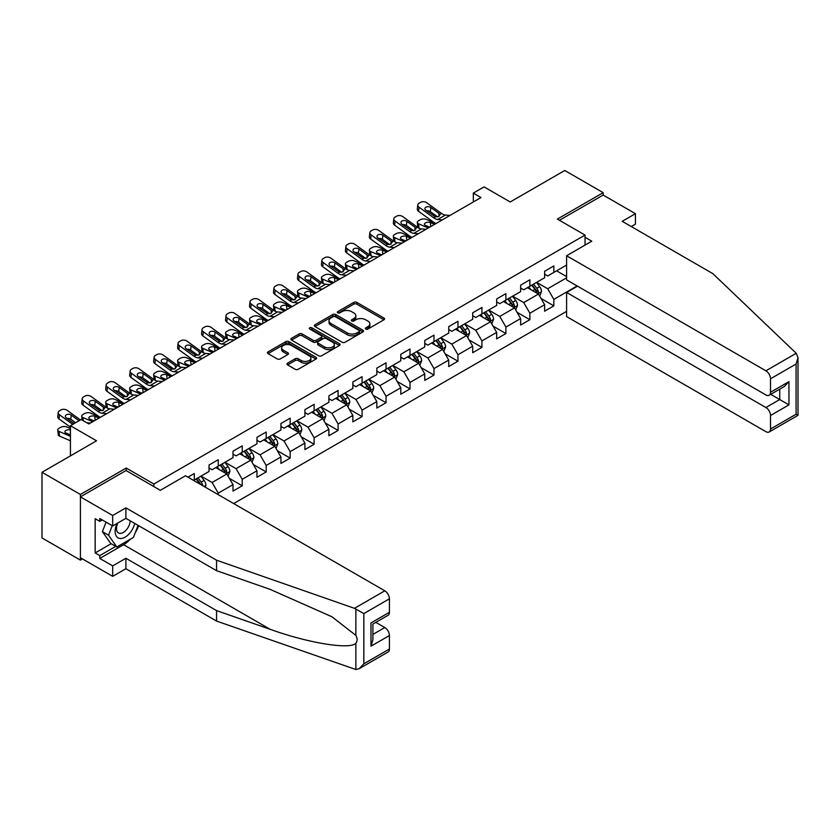 <?xml version="1.0" encoding="UTF-8"?>
<svg xmlns="http://www.w3.org/2000/svg" width="840" height="840" viewBox="0 0 840 840"><rect width="100%" height="100%" fill="white"/><g stroke="black" fill="none" stroke-linecap="round" stroke-linejoin="round"><path stroke-width="1.26" d="M365.81 329.049A1.491 0.861 0 0 0 367.92 329.049L383.943 319.788A2.131 1.228 0 0 0 384.573 318.927A2.131 1.228 0 0 0 383.943 318.056L356.79 302.379A2.131 1.228 0 0 0 353.776 302.379L337.754 311.63A1.491 0.861 0 0 0 337.312 312.239A1.491 0.861 0 0 0 337.754 312.848A1.491 0.861 0 0 0 339.864 312.848L341.943 311.651A6.825 3.938 0 0 1 351.593 311.651L353.85 312.953A6.825 3.938 0 0 1 355.856 315.745A6.825 3.938 0 0 1 353.85 318.528L351.781 319.725A1.491 0.861 0 0 0 351.341 320.334A1.491 0.861 0 0 0 351.781 320.943A1.491 0.861 0 0 0 353.892 320.943L355.961 319.746A6.825 3.938 0 0 1 365.62 319.746L367.878 321.058A6.825 3.938 0 0 1 369.883 323.841A6.825 3.938 0 0 1 367.878 326.623L365.81 327.82A1.491 0.861 0 0 0 365.369 328.44A1.491 0.861 0 0 0 365.81 329.049L365.81 327.82M287.564 363.163A2.131 1.228 0 0 0 286.944 364.024A2.131 1.228 0 0 0 287.564 364.896L295.176 369.296A2.131 1.228 0 0 0 298.2 369.296L315.998 359.026A2.131 1.228 0 0 0 316.617 358.155A2.131 1.228 0 0 0 315.998 357.284L288.844 341.607A2.131 1.228 0 0 0 285.831 341.607L268.034 351.887A2.131 1.228 0 0 0 267.404 352.748A2.131 1.228 0 0 0 268.034 353.619L277.231 358.932A2.131 1.228 0 0 0 280.245 358.932L287.868 354.532A2.131 1.228 0 0 0 288.488 353.671A2.131 1.228 0 0 0 287.868 352.8L283.3 350.165A5.702 3.297 0 0 1 281.631 347.834A5.702 3.297 0 0 1 285.159 344.788A5.702 3.297 0 0 1 291.375 345.503L309.246 355.824A5.702 3.297 0 0 1 310.916 358.155A5.702 3.297 0 0 1 307.398 361.2A5.702 3.297 0 0 1 301.171 360.476L298.2 358.764A2.131 1.228 0 0 0 295.176 358.764L287.564 363.163L287.564 364.896M631.292 226.548L635.439 224.154L635.439 213.685L603.173 195.059L603.173 192.665L564.753 170.489L510.206 201.978L484.082 186.9L473.33 193.106L481.005 197.547L88.861 423.948L81.186 419.507L70.423 425.723L70.423 455.879M126.21 470.61L126.21 468.038L80.42 494.477L42 472.29L96.548 440.8L70.423 425.723M126.21 468.038L153.867 484.008L585.039 235.074L585.039 245.091M603.173 192.665L557.382 219.103L585.039 235.074M342.09 342.216A2.131 1.228 0 0 0 345.104 342.216L362.901 331.937A2.131 1.228 0 0 0 363.531 331.065A2.131 1.228 0 0 0 362.901 330.194L335.758 314.528A2.131 1.228 0 0 0 332.735 314.528L314.937 324.796A2.131 1.228 0 0 0 314.318 325.668A2.131 1.228 0 0 0 314.937 326.54L342.09 342.216M310.338 329.364A1.491 0.861 0 0 1 311.85 329.574L311.85 327.8L339.455 343.739A2.131 1.228 0 0 1 340.074 344.61A2.131 1.228 0 0 1 339.455 345.481L321.647 355.761A2.131 1.228 0 0 1 318.633 355.761L291.491 340.084L291.491 338.342A2.131 1.228 0 0 0 290.861 339.213A2.131 1.228 0 0 0 291.491 340.084M291.491 338.342L299.103 333.942A2.131 1.228 0 0 1 302.117 333.942L313.131 340.305A2.131 1.228 0 0 0 316.144 340.305L321.195 337.386A2.131 1.228 0 0 0 321.825 336.514A2.131 1.228 0 0 0 321.195 335.643L309.74 329.028A1.491 0.861 0 0 1 309.298 328.409A1.491 0.861 0 0 1 310.223 327.621A1.491 0.861 0 0 1 311.85 327.8M80.42 494.477L80.42 560.123L42 537.947L42 472.29M153.867 486.581L153.867 484.008M233.688 503.57L566.601 311.367M566.601 265.052L553.844 272.423L553.844 265.944L544.625 271.268L544.625 277.746L529.872 286.262L529.872 279.783L520.653 285.106L520.653 291.585L505.901 300.101L505.901 293.622L496.681 298.945L496.681 305.424L481.929 313.94L481.929 307.461L472.71 312.784L472.71 319.263L457.957 327.779L457.957 321.3L448.739 326.623L448.739 333.102L433.986 341.618L433.986 335.139L424.767 340.463L424.767 346.941L410.015 355.457L410.015 348.978L400.796 354.302L400.796 360.78L386.043 369.296L386.043 362.817L376.824 368.141L376.824 374.619L362.072 383.135L362.072 376.656L352.853 381.98L352.853 388.458L338.1 396.974L338.1 390.495L328.881 395.819L328.881 402.297L314.129 410.812L314.129 404.334L304.909 409.657L304.909 416.136L290.157 424.651L290.157 418.173L280.938 423.497L280.938 429.975L266.196 438.491L266.196 432.022L256.966 437.336L256.966 443.814L242.225 452.33L242.225 445.862L233.006 451.185L233.006 457.653L218.253 466.169L218.253 459.701L209.034 465.024L209.034 471.492L194.282 480.007L194.282 473.54L187.982 477.173M577.122 285.947L553.844 299.387L553.844 305.865L544.625 311.189L544.625 304.71L529.872 313.226L529.872 319.704L520.653 325.028L520.653 318.549L505.901 327.065L505.901 333.543L496.681 338.867L496.681 332.388L481.929 340.904L481.929 347.382L472.71 352.706L472.71 346.227L457.957 354.743L457.957 361.221L448.739 366.544L448.739 360.066L433.986 368.592L433.986 375.06L424.767 380.383L424.767 373.905L410.015 382.431L410.015 388.899L400.796 394.223L400.796 387.755L386.043 396.27L386.043 402.738L376.824 408.062L376.824 401.594L362.072 410.109L362.072 416.577L352.853 421.901L352.853 415.433L338.1 423.948L338.1 430.427L328.881 435.74L328.881 429.272L314.129 437.787L314.129 444.266L304.909 449.589L304.909 443.111L290.157 451.626L290.157 458.105L280.938 463.428L280.938 456.95L266.196 465.465L266.196 471.944L256.966 477.267L256.966 470.788L242.225 479.304L242.225 485.782L233.006 491.106L233.006 484.628L218.253 493.143L218.253 494.655M194.282 480.007L193.589 480.417M215.786 467.596L226.853 473.981L212.1 482.496L201.043 476.112M209.034 467.943L212.1 469.718L218.253 466.169M212.1 482.496L218.253 493.143M226.853 473.981L233.006 484.628M239.757 453.757L250.824 460.142L236.072 468.657L225.015 462.273M233.006 454.104L236.072 455.879L242.225 452.33M236.072 468.657L242.225 479.304M250.824 460.142L256.966 470.788M263.728 439.919L274.796 446.303L260.043 454.818L248.976 448.434M256.966 440.265L260.043 442.04L266.196 438.491M260.043 454.818L266.196 465.465M274.796 446.303L280.938 456.95M287.7 426.069L298.767 432.464L284.014 440.979L272.947 434.595M280.938 426.426L284.014 428.201L290.157 424.651M284.014 440.979L290.157 451.626M298.767 432.464L304.909 443.111M311.671 412.23L322.739 418.625L307.986 427.14L296.919 420.756M304.909 412.587L307.986 414.362L314.129 410.812M307.986 427.14L314.129 437.787M322.739 418.625L328.881 429.272M335.643 398.391L346.71 404.786L331.957 413.301L320.891 406.906M328.881 398.748L331.957 400.522L338.1 396.974M331.957 413.301L338.1 423.948M346.71 404.786L352.853 415.433M359.615 384.552L370.681 390.947L355.929 399.462L344.862 393.068M352.853 384.909L355.929 386.683L362.072 383.135M355.929 399.462L362.072 410.109M370.681 390.947L376.824 401.594M383.586 370.713L394.653 377.108L379.901 385.623L368.834 379.229M376.824 371.07L379.901 372.844L386.043 369.296M379.901 385.623L386.043 396.27M394.653 377.108L400.796 387.755M407.558 356.874L418.625 363.269L403.872 371.784L392.805 365.389M400.796 357.231L403.872 359.006L410.015 355.457M403.872 371.784L410.015 382.431M418.625 363.269L424.767 373.905M431.529 343.035L442.596 349.419L427.844 357.945L416.776 351.55M424.767 343.392L427.844 345.167L433.986 341.618M427.844 357.945L433.986 368.592M442.596 349.419L448.739 360.066M455.501 329.196L466.568 335.58L451.815 344.106L440.748 337.712M448.739 329.553L451.815 331.328L457.957 327.779M451.815 344.106L457.957 354.743M466.568 335.58L472.71 346.227M479.472 315.357L490.539 321.741L475.786 330.256L464.719 323.873M472.71 315.714L475.786 317.489L481.929 313.94M475.786 330.256L481.929 340.904M490.539 321.741L496.681 332.388M503.444 301.518L514.51 307.902L499.758 316.418L488.691 310.034M496.681 301.875L499.758 303.649L505.901 300.101M499.758 316.418L505.901 327.065M514.51 307.902L520.653 318.549M527.415 287.679L538.482 294.063L523.73 302.579L512.663 296.195M520.653 288.036L523.73 289.81L529.872 286.262M523.73 302.579L529.872 313.226M538.482 294.063L544.625 304.71M566.601 277.83L547.701 288.74L536.634 282.356M556.605 270.827L566.601 276.591M544.625 274.197L547.701 275.971L553.844 272.423M547.701 288.74L553.844 299.387M80.42 560.123L82.488 558.925M473.33 193.106L473.33 201.978M541.013 298.463L553.844 305.865M517.041 312.302L529.872 319.704M493.07 326.141L505.901 333.543M469.098 339.98L481.929 347.382M445.127 353.819L457.957 361.221M421.155 367.657L433.986 375.06M397.183 381.497L410.015 388.899M373.212 395.336L386.043 402.738M349.241 409.175L362.072 416.577M325.269 423.014L338.1 430.427M301.298 436.853L314.129 444.266M277.337 450.692L290.157 458.105M253.365 464.531L266.196 471.944M229.394 478.37L242.225 485.782M366.408 329.259L367.878 328.398A6.825 3.938 0 0 0 369.883 325.616L369.883 323.841M355.856 315.745L355.856 317.52A6.825 3.938 0 0 1 353.85 320.303L352.38 321.153M383.911 319.809L356.79 304.154A2.131 1.228 0 0 0 353.776 304.154L338.352 313.058M362.901 330.194L362.901 331.937L335.758 316.302A2.131 1.228 0 0 0 332.735 316.302L314.969 326.56L314.937 324.796M359.131 331.674A1.491 0.861 0 0 0 359.572 331.065A1.491 0.861 0 0 0 359.131 330.456L335.296 316.701A1.491 0.861 0 0 0 333.186 316.701L331.002 317.961A6.825 3.938 0 0 0 329.007 320.754A6.825 3.938 0 0 0 331.002 323.536L347.288 332.945A6.825 3.938 0 0 0 356.947 332.945L359.131 331.674L359.131 333.449A1.491 0.861 0 0 0 359.572 332.84L359.572 331.065M329.007 320.754L329.007 322.529A6.825 3.938 0 0 0 331.002 325.311L331.002 323.536M359.131 333.449L356.947 334.719A6.825 3.938 0 0 1 347.288 334.719L331.002 325.311M291.512 340.095L299.103 335.717L299.103 333.942M321.825 336.514L321.825 338.289A2.131 1.228 0 0 1 321.195 339.161L316.144 342.08A2.131 1.228 0 0 1 313.131 342.08L302.117 335.717A2.131 1.228 0 0 0 299.103 335.717M311.85 329.574L339.423 345.503M324.555 346.899A5.702 3.297 0 0 0 330.771 347.613A5.702 3.297 0 0 0 334.299 344.568A5.702 3.297 0 0 0 332.63 342.237L326.33 338.604A2.131 1.228 0 0 0 323.306 338.604L318.255 341.523A2.131 1.228 0 0 0 317.635 342.394A2.131 1.228 0 0 0 318.255 343.256L324.555 346.899L324.555 348.673A5.702 3.297 0 0 0 330.771 349.387A5.702 3.297 0 0 0 334.299 346.343L334.299 344.568M317.635 342.394L317.635 344.169A2.131 1.228 0 0 0 318.255 345.03L318.255 343.256M324.555 348.673L318.255 345.03M310.916 358.155L310.916 359.93A5.702 3.297 0 0 1 307.398 362.964A5.702 3.297 0 0 1 301.171 362.25L298.2 360.538A2.131 1.228 0 0 0 295.176 360.538L287.595 364.917M281.631 347.834L281.631 349.608A5.702 3.297 0 0 0 283.3 351.939L283.3 350.165M287.868 352.8L287.868 354.532L283.3 351.939M315.966 359.037L288.844 343.381A2.131 1.228 0 0 0 285.831 343.381L268.065 353.64M539.69 296.173L541.517 291.564A5.754 3.329 -120 0 0 539.679 286.661L536.508 282.429M442.312 219.881L437.735 219.492A10.867 6.269 60 0 1 433.766 217.833L419.044 207.197L418.572 211.312L433.282 221.959A16.296 9.408 60 0 0 435.981 223.545L426.248 219.366A4.347 2.173 -5.9 0 0 420.126 219.828L418.593 220.721A4.347 2.173 -5.9 0 0 417.322 222.474A4.347 2.173 -5.9 0 0 418.572 223.808L419.013 228.175M530.985 289.737L528.832 286.86M428.274 227.987L418.572 223.808M537.59 293.548L538.409 291.806A5.754 3.329 -120 0 0 536.76 288.341L533.589 284.109M532.151 284.949L535.668 289.643A2.929 1.691 60 0 1 536.204 290.535L538.409 291.806M434.574 224.353L430.353 222.537A3.476 1.743 174.1 0 0 425.46 222.905A3.476 1.743 174.1 0 0 424.442 224.311A3.476 1.743 174.1 0 0 425.439 225.372L429.649 227.189M417.911 227.546A4.347 2.173 174.1 0 1 417.795 227.157L417.322 222.474M430.038 226.968A3.476 1.743 -5.9 0 0 428.894 226.863M531.752 285.18L534.923 289.411A5.754 3.329 60 0 1 536.571 292.877M449.999 215.45L445.421 215.05A10.867 6.269 60 0 1 441.452 213.402L426.731 202.755A4.347 2.804 6.7 0 0 420.609 202.325L419.076 203.217A4.347 2.804 6.7 0 0 417.806 204.918A4.347 2.804 6.7 0 0 419.044 207.197M439.058 216.384L438.931 213.381L439.793 214.358L438.942 216.447L435.414 216.878L425.922 210.368A3.476 2.247 -173.3 0 1 424.925 208.541A3.476 2.247 -173.3 0 1 425.943 207.186A3.476 2.247 -173.3 0 1 430.836 207.522L430.353 211.649L437.661 216.93M430.353 211.649A3.476 2.247 6.7 0 0 426.636 210.882M418.572 211.312A4.347 2.804 -173.3 0 1 417.322 209.034L417.806 204.918M438.931 213.381L430.836 207.522M441.452 213.402L439.793 214.358L439.961 214.988M117.086 523.425A14.123 8.159 120 0 0 120.141 538.482A14.123 8.159 120 0 0 134.694 523.414M117.842 522.995A9.671 5.586 120 0 0 118.472 532.938A9.671 5.586 120 0 0 119.889 533.379A9.671 5.586 120 0 0 130.148 520.789M138.096 525.378L133.423 537.411L116.834 546.987L110.691 543.438L102.396 531.647L106.071 522.155M116.834 546.987L108.539 535.196L112.224 525.704M102.396 531.647L108.539 535.196M796.226 353.294L798 357.588L796.089 364.014L770.511 378.788A6.521 3.759 -120 0 0 765.891 370.808L796.226 353.294L712.887 273.661L622.22 221.319L635.439 213.685M577.51 286.167L566.601 292.467L566.601 316.596L765.891 431.666A6.521 3.759 -120 0 0 769.157 431.991A6.521 3.759 -120 0 0 770.511 428.999L770.511 415.517A6.521 3.759 -120 0 0 765.891 407.536L779.73 399.546L788.949 404.87L770.511 415.517M566.601 292.467L765.891 407.536M585.039 237.29L591.801 241.196L566.601 255.738L566.601 279.867L765.891 394.937A6.521 3.759 -120 0 0 769.157 395.262A6.521 3.759 -120 0 0 770.511 392.269L770.511 378.788M566.601 255.738L765.891 370.808M603.173 195.059L559.45 220.3M770.721 394.349L779.73 399.546L779.73 389.151M770.511 392.269L788.949 381.623L784.34 386.495L769.157 395.262M770.511 428.999L796.089 414.236L797.066 414.792M130.368 539.175A24.444 14.112 -60 0 1 123.596 544.688L99.782 558.442L112.686 565.887L125.895 558.264L216.562 610.606L216.562 621.075L355.866 669.512L359.237 668.65L363.846 663.789L389.424 649.016A6.521 3.759 60 0 1 388.08 651.998L359.237 668.65M216.562 610.606L270.144 629.297C308.207 643.125 350.858 650.002 355.866 643.104C357.536 641.004 357.536 638.421 355.866 635.376L331.926 616.77L270.144 589.375L216.562 570.675L125.895 518.332L112.686 525.966L99.782 518.511L99.782 521.356L95.162 518.69L95.162 552.941L99.782 555.597L115.763 546.368M112.686 565.887L112.686 576.356L80.42 557.728L80.42 496.87L126.053 470.516L160.314 490.308L185.514 475.755L384.815 590.814A6.521 3.759 60 0 1 389.424 598.804L389.424 612.287A6.521 3.759 60 0 1 388.08 615.269L372.897 624.036L372.897 639.755L370.986 646.18L370.986 622.933C373.475 624.372 373.475 624.372 370.986 622.933L389.424 612.287M125.895 558.264L125.895 568.732L112.686 576.356M216.562 621.075L125.895 568.732M389.424 598.804L363.846 613.578L354.48 608.328L216.562 560.207L125.895 507.864L112.686 515.498L112.686 525.966M112.686 515.498L80.42 496.87M99.782 558.442L99.782 555.597M125.895 507.864L125.895 518.332M216.562 560.207L216.562 570.675M372.897 634.431L384.815 627.543A6.521 3.759 60 0 1 389.424 635.534L389.424 649.016M384.815 627.543L375.816 622.346M138.695 525.725A24.444 14.112 -60 0 1 135.219 532.781M102.239 519.939L99.782 521.356M95.162 552.941L111.153 543.711M515.718 310.012L517.545 305.403A5.754 3.329 -120 0 0 515.707 300.5L512.537 296.268M411.978 237.395L402.276 233.205A4.347 2.173 -5.9 0 0 396.155 233.667L394.622 234.559A4.347 2.173 -5.9 0 0 393.351 236.313A4.347 2.173 -5.9 0 0 394.601 237.647L395.042 242.015M507.014 303.576L504.861 300.699M404.303 241.836L394.601 237.647M513.618 307.387L514.437 305.644A5.754 3.329 -120 0 0 512.788 302.19L509.618 297.948M508.179 298.788L511.697 303.481A2.929 1.691 60 0 1 512.232 304.374L514.437 305.644M410.603 238.192L406.382 236.376A3.476 1.743 174.1 0 0 401.489 236.744A3.476 1.743 174.1 0 0 400.47 238.151A3.476 1.743 174.1 0 0 401.468 239.211L405.678 241.028M393.939 241.385A4.347 2.173 174.1 0 1 393.824 240.996L393.351 236.313M406.067 240.807A3.476 1.743 -5.9 0 0 404.922 240.702M507.78 299.019L510.951 303.25A5.754 3.329 60 0 1 512.6 306.716M491.747 323.852L493.574 319.242A5.754 3.329 -120 0 0 491.736 314.339L488.565 310.107M394.37 247.559L389.792 247.17A10.867 6.269 60 0 1 385.822 245.511L371.112 234.875L370.629 239.001L385.34 249.638A16.296 9.408 60 0 0 388.038 251.223L378.305 247.044A4.347 2.173 -5.9 0 0 372.183 247.506L370.65 248.399A4.347 2.173 -5.9 0 0 369.38 250.152A4.347 2.173 -5.9 0 0 370.629 251.486L371.081 255.853M483.042 317.415L480.89 314.538M380.331 255.675L370.629 251.486M489.647 321.227L490.466 319.483A5.754 3.329 -120 0 0 488.817 316.029L485.646 311.787M484.207 312.627L487.725 317.32A2.929 1.691 60 0 1 488.261 318.213L490.466 319.483M386.631 252.032L382.41 250.215A3.476 1.743 174.1 0 0 377.517 250.583A3.476 1.743 174.1 0 0 376.499 251.99A3.476 1.743 174.1 0 0 377.496 253.05L381.707 254.877M369.968 255.224A4.347 2.173 174.1 0 1 369.852 254.835L369.38 250.152M382.095 254.657A3.476 1.743 -5.9 0 0 380.951 254.552M483.808 312.858L486.98 317.09A5.754 3.329 60 0 1 488.628 320.555M418.341 233.72L413.763 233.331A10.867 6.269 60 0 1 409.794 231.672L395.073 221.036L394.601 225.162A4.347 2.804 -173.3 0 1 393.351 222.884L393.834 218.757A4.347 2.804 6.7 0 0 395.073 221.036M412.01 237.384A16.296 9.408 60 0 1 409.311 235.798L394.601 225.162M426.027 229.289L421.449 228.9A10.867 6.269 60 0 1 417.48 227.241L402.759 216.594A4.347 2.804 6.7 0 0 396.637 216.164L395.105 217.056A4.347 2.804 6.7 0 0 393.834 218.757M415.086 230.223L414.96 227.22L415.821 228.197L414.971 230.286L411.443 230.716L401.951 224.207A3.476 2.247 -173.3 0 1 400.953 222.38A3.476 2.247 -173.3 0 1 401.971 221.025A3.476 2.247 -173.3 0 1 406.865 221.372L406.382 225.488L413.69 230.769M406.382 225.488A3.476 2.247 6.7 0 0 402.665 224.721M414.96 227.22L406.865 221.372M417.48 227.241L415.821 228.197L415.989 228.827M402.056 243.128L397.478 242.739A10.867 6.269 60 0 1 393.508 241.08L378.788 230.433A4.347 2.804 6.7 0 0 372.666 230.003L371.133 230.895A4.347 2.804 6.7 0 0 369.863 232.596A4.347 2.804 6.7 0 0 371.112 234.875M391.115 244.062L390.989 241.059L391.85 242.036L390.999 244.125L387.471 244.555L377.979 238.046A3.476 2.247 -173.3 0 1 376.981 236.219A3.476 2.247 -173.3 0 1 378 234.864A3.476 2.247 -173.3 0 1 382.893 235.21L382.41 239.327L389.718 244.608M382.41 239.327A3.476 2.247 6.7 0 0 378.693 238.56M370.629 239.001A4.347 2.804 -173.3 0 1 369.38 236.722L369.863 232.596M390.989 241.059L382.893 235.21M393.508 241.08L391.85 242.036L392.018 242.666M467.775 337.691L469.602 333.081A5.754 3.329 -120 0 0 467.765 328.178L464.594 323.946M364.035 265.072L354.333 260.894A4.347 2.173 -5.9 0 0 348.212 261.345L346.679 262.238A4.347 2.173 -5.9 0 0 345.408 263.991A4.347 2.173 -5.9 0 0 346.657 265.325L347.109 269.693M459.07 331.254L456.918 328.377M356.36 269.514L346.657 265.325M465.675 335.066L466.494 333.333A5.754 3.329 -120 0 0 464.846 329.868L461.675 325.626M460.236 326.466L463.754 331.159A2.929 1.691 60 0 1 464.289 332.052L466.494 333.333M362.659 265.87L358.439 264.054A3.476 1.743 174.1 0 0 353.546 264.422A3.476 1.743 174.1 0 0 352.527 265.829A3.476 1.743 174.1 0 0 353.524 266.889L357.735 268.716M345.996 269.062A4.347 2.173 174.1 0 1 345.891 268.674L345.408 263.991M358.124 268.495A3.476 1.743 -5.9 0 0 356.99 268.391M459.837 326.697L463.008 330.929A5.754 3.329 60 0 1 464.656 334.394M443.804 351.53L445.631 346.92A5.754 3.329 -120 0 0 443.793 342.017L440.622 337.785M340.074 278.911L330.362 274.733A4.347 2.173 -5.9 0 0 324.24 275.184L322.707 276.077A4.347 2.173 -5.9 0 0 321.437 277.83A4.347 2.173 -5.9 0 0 322.686 279.163L323.137 283.531M435.099 345.093L432.947 342.216M332.388 283.353L322.686 279.163M441.704 348.905L442.522 347.172A5.754 3.329 -120 0 0 440.874 343.707L437.703 339.476M436.265 340.305L439.782 344.999A2.929 1.691 60 0 1 440.318 345.891L442.522 347.172M338.688 279.709L334.467 277.893A3.476 1.743 174.1 0 0 329.574 278.26A3.476 1.743 174.1 0 0 328.556 279.668A3.476 1.743 174.1 0 0 329.553 280.728L333.774 282.555M322.024 282.901A4.347 2.173 174.1 0 1 321.919 282.513L321.437 277.83M334.152 282.334A3.476 1.743 -5.9 0 0 333.018 282.23M435.866 340.536L439.036 344.768A5.754 3.329 60 0 1 440.685 348.233M419.832 365.369L421.669 360.759A5.754 3.329 -120 0 0 419.832 355.856L416.651 351.624M322.455 289.086L317.877 288.687A10.867 6.269 60 0 1 313.908 287.038L299.197 276.392L298.715 280.518L313.425 291.155A16.296 9.408 60 0 0 316.123 292.74L306.401 288.572A4.347 2.173 -5.9 0 0 300.269 289.023L298.736 289.916A4.347 2.173 -5.9 0 0 297.465 291.669A4.347 2.173 -5.9 0 0 298.715 293.002L299.166 297.37M411.128 358.932L408.975 356.055M308.417 297.192L298.715 293.002M417.732 362.754L418.551 361.011A5.754 3.329 -120 0 0 416.903 357.546L413.731 353.315M412.293 354.144L415.81 358.838A2.929 1.691 60 0 1 416.346 359.73L418.551 361.011M314.717 293.548L310.495 291.732A3.476 1.743 174.1 0 0 305.603 292.1A3.476 1.743 174.1 0 0 304.584 293.506A3.476 1.743 174.1 0 0 305.582 294.578L309.803 296.394M298.053 296.741A4.347 2.173 174.1 0 1 297.948 296.352L297.465 291.669M310.181 296.173A3.476 1.743 -5.9 0 0 309.046 296.069M411.894 354.375L415.065 358.606A5.754 3.329 60 0 1 416.714 362.072M370.398 261.397L365.82 261.009A10.867 6.269 60 0 1 361.851 259.35L347.141 248.714L346.657 252.84A4.347 2.804 -173.3 0 1 345.408 250.561L345.891 246.435A4.347 2.804 6.7 0 0 347.141 248.714M364.067 265.062A16.296 9.408 60 0 1 361.368 263.477L346.657 252.84M378.084 256.966L373.506 256.578A10.867 6.269 60 0 1 369.537 254.919L354.816 244.283A4.347 2.804 6.7 0 0 348.695 243.852L347.161 244.734A4.347 2.804 6.7 0 0 345.891 246.435M367.143 257.901L367.017 254.898L367.878 255.875L367.028 257.975L363.51 258.394L354.007 251.885A3.476 2.247 -173.3 0 1 353.01 250.058A3.476 2.247 -173.3 0 1 354.029 248.703A3.476 2.247 -173.3 0 1 358.921 249.049L358.439 253.166L365.747 258.447M358.439 253.166A3.476 2.247 6.7 0 0 354.721 252.399M367.017 254.898L358.921 249.049M369.537 254.919L367.878 255.875L368.046 256.505M346.427 275.237L341.849 274.848A10.867 6.269 60 0 1 337.88 273.2L323.169 262.553L322.686 266.679A4.347 2.804 -173.3 0 1 321.437 264.401L321.919 260.274A4.347 2.804 6.7 0 0 323.169 262.553M340.095 278.901A16.296 9.408 60 0 1 337.397 277.316L322.686 266.679M354.113 270.806L349.534 270.417A10.867 6.269 60 0 1 345.566 268.758L330.844 258.122A4.347 2.804 6.7 0 0 324.723 257.691L323.19 258.573A4.347 2.804 6.7 0 0 321.919 260.274M343.171 271.74L343.046 268.737L343.906 269.714L343.056 271.814L339.538 272.244L330.036 265.724A3.476 2.247 -173.3 0 1 329.038 263.897A3.476 2.247 -173.3 0 1 330.057 262.542A3.476 2.247 -173.3 0 1 334.95 262.889L334.467 267.005L341.775 272.286M334.467 267.005A3.476 2.247 6.7 0 0 330.75 266.248M343.046 268.737L334.95 262.889M345.566 268.758L343.906 269.714L344.075 270.344M330.141 284.644L325.563 284.256A10.867 6.269 60 0 1 321.594 282.597L306.873 271.961A4.347 2.804 6.7 0 0 300.752 271.53L299.219 272.412A4.347 2.804 6.7 0 0 297.948 274.113A4.347 2.804 6.7 0 0 299.197 276.392M319.2 285.579L319.074 282.576L319.935 283.553L319.084 285.653L315.567 286.083L306.065 279.562A3.476 2.247 -173.3 0 1 305.067 277.736A3.476 2.247 -173.3 0 1 306.086 276.381A3.476 2.247 -173.3 0 1 310.979 276.728L310.495 280.844L317.804 286.125M310.495 280.844A3.476 2.247 6.7 0 0 306.779 280.088M298.715 280.518A4.347 2.804 -173.3 0 1 297.465 278.24L297.948 274.113M319.074 282.576L310.979 276.728M321.594 282.597L319.935 283.553L320.103 284.183M395.861 379.207L397.698 374.598A5.754 3.329 -120 0 0 395.861 369.695L392.679 365.463M292.131 306.59L282.429 302.411A4.347 2.173 -5.9 0 0 276.297 302.862L274.764 303.755A4.347 2.173 -5.9 0 0 273.494 305.519A4.347 2.173 -5.9 0 0 274.743 306.842L275.195 311.209M387.156 372.771L385.004 369.905M284.445 311.031L274.743 306.842M393.76 376.593L394.58 374.85A5.754 3.329 -120 0 0 392.931 371.385L389.76 367.154M388.322 367.983L391.839 372.677A2.929 1.691 60 0 1 392.375 373.569L394.58 374.85M290.745 307.387L286.534 305.571A3.476 1.743 174.1 0 0 281.631 305.939A3.476 1.743 174.1 0 0 280.613 307.346A3.476 1.743 174.1 0 0 281.61 308.417L285.831 310.233M274.082 310.58A4.347 2.173 174.1 0 1 273.977 310.191L273.494 305.519M286.209 310.012A3.476 1.743 -5.9 0 0 285.075 309.907M387.923 368.214L391.094 372.445A5.754 3.329 60 0 1 392.742 375.911M298.483 302.925L293.906 302.526A10.867 6.269 60 0 1 289.937 300.877L275.226 290.231L274.743 294.357A4.347 2.804 -173.3 0 1 273.494 292.079L273.977 287.952A4.347 2.804 6.7 0 0 275.226 290.231M292.152 306.579A16.296 9.408 60 0 1 289.454 304.994L274.743 294.357M306.169 298.483L301.592 298.095A10.867 6.269 60 0 1 297.623 296.436L282.901 285.8A4.347 2.804 6.7 0 0 276.78 285.369L275.247 286.251A4.347 2.804 6.7 0 0 273.977 287.952M295.229 299.418L295.103 296.415L295.964 297.392L295.113 299.492L291.596 299.922L282.093 293.401A3.476 2.247 -173.3 0 1 281.096 291.585A3.476 2.247 -173.3 0 1 282.114 290.22A3.476 2.247 -173.3 0 1 287.007 290.567L286.534 294.683L293.832 299.964M286.534 294.683A3.476 2.247 6.7 0 0 282.818 293.927M295.103 296.415L287.007 290.567M297.623 296.436L295.964 297.392L296.131 298.022M371.899 393.046L373.727 388.437A5.754 3.329 -120 0 0 371.889 383.534L368.718 379.302M274.512 316.764L269.934 316.365A10.867 6.269 60 0 1 265.965 314.717L251.255 304.07L250.772 308.196L265.482 318.832A16.296 9.408 60 0 0 268.18 320.418L258.458 316.25A4.347 2.173 -5.9 0 0 252.336 316.701L250.793 317.594A4.347 2.173 -5.9 0 0 249.522 319.358A4.347 2.173 -5.9 0 0 250.772 320.681L251.223 325.048M363.185 386.61L361.032 383.744M260.474 324.87L250.772 320.681M369.789 390.432L370.619 388.689A5.754 3.329 -120 0 0 368.97 385.224L365.788 380.993M364.35 381.822L367.868 386.516A2.929 1.691 60 0 1 368.403 387.408L370.619 388.689M266.774 321.227L262.563 319.41A3.476 1.743 174.1 0 0 257.659 319.778A3.476 1.743 174.1 0 0 256.641 321.185A3.476 1.743 174.1 0 0 257.639 322.256L261.859 324.072M250.11 324.419A4.347 2.173 174.1 0 1 250.005 324.03L249.522 319.358M262.238 323.852A3.476 1.743 -5.9 0 0 261.103 323.746M363.951 382.053L367.122 386.284A5.754 3.329 60 0 1 368.77 389.75M282.198 312.322L277.62 311.934A10.867 6.269 60 0 1 273.651 310.275L258.93 299.639A4.347 2.804 6.7 0 0 252.809 299.208L251.276 300.09A4.347 2.804 6.7 0 0 250.005 301.791A4.347 2.804 6.7 0 0 251.255 304.07M271.257 313.257L271.131 310.254L271.992 311.231L271.142 313.331L267.624 313.761L258.122 307.241A3.476 2.247 -173.3 0 1 257.124 305.424A3.476 2.247 -173.3 0 1 258.142 304.059A3.476 2.247 -173.3 0 1 263.036 304.406L262.563 308.522L269.861 313.803M262.563 308.522A3.476 2.247 6.7 0 0 258.846 307.766M250.772 308.196A4.347 2.804 -173.3 0 1 249.522 305.918L250.005 301.791M271.131 310.254L263.036 304.406M273.651 310.275L271.992 311.231L272.16 311.861M347.928 406.886L349.755 402.276A5.754 3.329 -120 0 0 347.918 397.373L344.747 393.141M244.188 334.268L234.486 330.089A4.347 2.173 -5.9 0 0 228.365 330.54L226.821 331.433A4.347 2.173 -5.9 0 0 225.55 333.197A4.347 2.173 -5.9 0 0 226.8 334.519L227.252 338.887M339.213 400.459L337.06 397.582M236.502 338.709L226.8 334.519M345.818 404.271L346.647 402.528A5.754 3.329 -120 0 0 344.999 399.063L341.828 394.832M340.379 395.661L343.896 400.355A2.929 1.691 60 0 1 344.431 401.247L346.647 402.528M242.802 335.076L238.591 333.249A3.476 1.743 174.1 0 0 233.688 333.617A3.476 1.743 174.1 0 0 232.669 335.024A3.476 1.743 174.1 0 0 233.667 336.094L237.888 337.911M226.139 338.257A4.347 2.173 174.1 0 1 226.034 337.869L225.55 333.197M238.266 337.691A3.476 1.743 -5.9 0 0 237.132 337.586M339.98 395.892L343.151 400.124A5.754 3.329 60 0 1 344.799 403.589M250.541 330.603L245.963 330.204A10.867 6.269 60 0 1 241.994 328.556L227.283 317.909L226.8 322.035A4.347 2.804 -173.3 0 1 225.55 319.756L226.034 315.63A4.347 2.804 6.7 0 0 227.283 317.909M244.209 334.257A16.296 9.408 60 0 1 241.511 332.671L226.8 322.035M258.227 326.161L253.649 325.773A10.867 6.269 60 0 1 249.679 324.114L234.959 313.478A4.347 2.804 6.7 0 0 228.837 313.047L227.304 313.929A4.347 2.804 6.7 0 0 226.034 315.63M247.286 327.096L247.16 324.093L248.021 325.07L247.17 327.169L243.653 327.6L234.15 321.08A3.476 2.247 -173.3 0 1 233.153 319.263A3.476 2.247 -173.3 0 1 234.171 317.898A3.476 2.247 -173.3 0 1 239.064 318.244L238.591 322.371L245.889 327.642M238.591 322.371A3.476 2.247 6.7 0 0 234.875 321.605M247.16 324.093L239.064 318.244M249.679 324.114L248.021 325.07L248.189 325.7M323.957 420.725L325.784 416.115A5.754 3.329 -120 0 0 323.946 411.212L320.775 406.98M220.216 348.117L210.515 343.928A4.347 2.173 -5.9 0 0 204.393 344.389L202.85 345.272A4.347 2.173 -5.9 0 0 201.579 347.036A4.347 2.173 -5.9 0 0 202.828 348.358L203.28 352.727M315.242 414.298L313.089 411.421M212.531 352.548L202.828 348.358M321.846 418.11L322.675 416.367A5.754 3.329 -120 0 0 321.027 412.902L317.856 408.671M316.407 409.5L319.925 414.194A2.929 1.691 60 0 1 320.46 415.086L322.675 416.367M218.831 348.915L214.62 347.088A3.476 1.743 174.1 0 0 209.716 347.456A3.476 1.743 174.1 0 0 208.698 348.863A3.476 1.743 174.1 0 0 209.696 349.933L213.916 351.75M202.178 352.096A4.347 2.173 174.1 0 1 202.062 351.708L201.579 347.036M214.294 351.53A3.476 1.743 -5.9 0 0 213.161 351.425M316.008 409.731L319.179 413.963A5.754 3.329 60 0 1 320.828 417.428M226.579 344.442L222.002 344.043A10.867 6.269 60 0 1 218.022 342.394L203.311 331.748L202.828 335.874A4.347 2.804 -173.3 0 1 201.59 333.596L202.062 329.469A4.347 2.804 6.7 0 0 203.311 331.748M220.238 348.096A16.296 9.408 60 0 1 217.539 346.51L202.828 335.874M234.255 340.001L229.677 339.612A10.867 6.269 60 0 1 225.708 337.953L210.998 327.317A4.347 2.804 6.7 0 0 204.866 326.886L203.333 327.768A4.347 2.804 6.7 0 0 202.062 329.469M223.314 340.935L223.188 337.932L224.049 338.909L223.198 341.008L219.681 341.439L210.178 334.919A3.476 2.247 -173.3 0 1 209.181 333.102A3.476 2.247 -173.3 0 1 210.2 331.737A3.476 2.247 -173.3 0 1 215.093 332.084L214.62 336.21L221.917 341.492M214.62 336.21A3.476 2.247 6.7 0 0 210.903 335.444M223.188 337.932L215.093 332.084M225.708 337.953L224.049 338.909L224.217 339.538M299.985 434.564L301.812 429.965A5.754 3.329 -120 0 0 299.975 425.061L296.804 420.819M202.608 358.281L198.03 357.882A10.867 6.269 60 0 1 194.05 356.233L179.34 345.587L178.857 349.713L193.567 360.36A16.296 9.408 60 0 0 196.266 361.935L186.543 357.767A4.347 2.173 -5.9 0 0 180.422 358.229L178.878 359.111A4.347 2.173 -5.9 0 0 177.608 360.875A4.347 2.173 -5.9 0 0 178.857 362.197L179.309 366.576M291.27 428.138L289.118 425.261M188.559 366.387L178.857 362.197M297.875 431.949L298.704 430.206A5.754 3.329 -120 0 0 297.056 426.741L293.885 422.51M292.435 423.339L295.953 428.032A2.929 1.691 60 0 1 296.489 428.925L298.704 430.206M194.859 362.754L190.649 360.927A3.476 1.743 174.1 0 0 185.745 361.294A3.476 1.743 174.1 0 0 184.727 362.712A3.476 1.743 174.1 0 0 185.724 363.772L189.945 365.589M178.206 365.935A4.347 2.173 174.1 0 1 178.091 365.547L177.608 360.875M190.323 365.369A3.476 1.743 -5.9 0 0 189.189 365.264M292.036 423.57L295.207 427.802A5.754 3.329 60 0 1 296.856 431.267M210.284 353.84L205.706 353.451A10.867 6.269 60 0 1 201.737 351.792L187.026 341.156A4.347 2.804 6.7 0 0 180.894 340.725L179.361 341.607A4.347 2.804 6.7 0 0 178.091 343.308A4.347 2.804 6.7 0 0 179.34 345.587M199.343 354.774L199.216 351.771L200.078 352.748L199.227 354.848L195.709 355.278L186.207 348.757A3.476 2.247 -173.3 0 1 185.209 346.941A3.476 2.247 -173.3 0 1 186.228 345.576A3.476 2.247 -173.3 0 1 191.132 345.923L190.649 350.049L197.946 355.331M190.649 350.049A3.476 2.247 6.7 0 0 186.931 349.282M178.857 349.713A4.347 2.804 -173.3 0 1 177.618 347.435L178.091 343.308M199.216 351.771L191.132 345.923M201.737 351.792L200.078 352.748L200.246 353.378M276.014 448.403L277.841 443.804A5.754 3.329 -120 0 0 276.003 438.9L272.832 434.658M172.274 375.795L162.572 371.606A4.347 2.173 -5.9 0 0 156.45 372.068L154.906 372.95A4.347 2.173 -5.9 0 0 153.636 374.714A4.347 2.173 -5.9 0 0 154.886 376.036L155.337 380.415M267.298 441.977L265.146 439.1M164.588 380.226L154.886 376.036M273.903 445.788L274.733 444.045A5.754 3.329 -120 0 0 273.084 440.58L269.913 436.349M268.464 437.178L271.981 441.882A2.929 1.691 60 0 1 272.517 442.764L274.733 444.045M170.888 376.593L166.677 374.776A3.476 1.743 174.1 0 0 161.774 375.133A3.476 1.743 174.1 0 0 160.755 376.551A3.476 1.743 174.1 0 0 161.753 377.612L165.974 379.428M154.234 379.774A4.347 2.173 174.1 0 1 154.119 379.386L153.636 374.714M166.352 379.207A3.476 1.743 -5.9 0 0 165.218 379.103M268.065 437.409L271.236 441.641A5.754 3.329 60 0 1 272.885 445.106M178.637 372.12L174.059 371.731A10.867 6.269 60 0 1 170.079 370.072L155.369 359.425L154.886 363.552A4.347 2.804 -173.3 0 1 153.647 361.274L154.119 357.147A4.347 2.804 6.7 0 0 155.369 359.425M172.294 375.774A16.296 9.408 60 0 1 169.596 374.199L154.886 363.552M186.312 367.679L181.734 367.29A10.867 6.269 60 0 1 177.765 365.631L163.054 354.995A4.347 2.804 6.7 0 0 156.933 354.564L155.39 355.446A4.347 2.804 6.7 0 0 154.119 357.147M175.371 368.624L175.245 365.62L176.106 366.587L175.266 368.687L171.738 369.117L162.236 362.596A3.476 2.247 -173.3 0 1 161.249 360.78A3.476 2.247 -173.3 0 1 162.257 359.415A3.476 2.247 -173.3 0 1 167.16 359.762L166.677 363.888L173.975 369.169M166.677 363.888A3.476 2.247 6.7 0 0 162.96 363.122M175.245 365.62L167.16 359.762M177.765 365.631L176.106 366.587L176.274 367.217M252.042 462.242L253.869 457.643A5.754 3.329 -120 0 0 252.032 452.739L248.861 448.497M148.302 389.634L138.6 385.445A4.347 2.173 -5.9 0 0 132.478 385.906L130.935 386.788A4.347 2.173 -5.9 0 0 129.665 388.553A4.347 2.173 -5.9 0 0 130.914 389.876L131.365 394.254M243.327 455.816L241.174 452.939M140.616 394.065L130.914 389.876M249.931 459.627L250.761 457.884A5.754 3.329 -120 0 0 249.113 454.419L245.941 450.188M244.493 451.017L248.01 455.721A2.929 1.691 60 0 1 248.546 456.603L250.761 457.884M146.916 390.432L142.706 388.616A3.476 1.743 174.1 0 0 137.802 388.983A3.476 1.743 174.1 0 0 136.784 390.39A3.476 1.743 174.1 0 0 137.781 391.451L142.002 393.267M130.263 393.614A4.347 2.173 174.1 0 1 130.148 393.225L129.665 388.553M142.38 393.046A3.476 1.743 -5.9 0 0 141.246 392.942M244.094 451.248L247.265 455.49A5.754 3.329 60 0 1 248.913 458.945M154.665 385.959L150.087 385.57A10.867 6.269 60 0 1 146.108 383.911L131.397 373.264L130.914 377.391A4.347 2.804 -173.3 0 1 129.675 375.113L130.148 370.986A4.347 2.804 6.7 0 0 131.397 373.264M148.323 389.613A16.296 9.408 60 0 1 145.625 388.038L130.914 377.391M162.341 381.518L157.763 381.129A10.867 6.269 60 0 1 153.793 379.481L139.083 368.834A4.347 2.804 6.7 0 0 132.962 368.403L131.418 369.296A4.347 2.804 6.7 0 0 130.148 370.986M151.4 382.463L151.274 379.459L152.135 380.436L151.294 382.526L147.767 382.956L138.264 376.435A3.476 2.247 -173.3 0 1 137.277 374.619A3.476 2.247 -173.3 0 1 138.285 373.254A3.476 2.247 -173.3 0 1 143.189 373.601L142.706 377.727L150.003 383.008M142.706 377.727A3.476 2.247 6.7 0 0 138.989 376.961M151.274 379.459L143.189 373.601M153.793 379.481L152.135 380.436L152.303 381.056M228.071 476.081L229.898 471.481A5.754 3.329 -120 0 0 228.06 466.578L224.889 462.336M124.331 403.473L114.629 399.284A4.347 2.173 -5.9 0 0 108.507 399.745L106.964 400.628A4.347 2.173 -5.9 0 0 105.693 402.392A4.347 2.173 -5.9 0 0 106.942 403.725L107.394 408.093M219.356 469.655L217.203 466.778M116.645 407.904L106.942 403.725M225.96 473.466L226.79 471.723A5.754 3.329 -120 0 0 225.141 468.258L221.97 464.026M220.521 464.856L224.039 469.56A2.929 1.691 60 0 1 224.574 470.453L226.79 471.723M122.945 404.271L118.734 402.455A3.476 1.743 174.1 0 0 113.831 402.822A3.476 1.743 174.1 0 0 112.812 404.229A3.476 1.743 174.1 0 0 113.809 405.29L118.031 407.106M106.292 407.453A4.347 2.173 174.1 0 1 106.176 407.075L105.693 402.392M118.409 406.886A3.476 1.743 -5.9 0 0 117.275 406.781M220.122 465.087L223.293 469.329A5.754 3.329 60 0 1 224.941 472.784M130.694 399.798L126.116 399.409A10.867 6.269 60 0 1 122.136 397.751L107.426 387.114L106.942 391.23A4.347 2.804 -173.3 0 1 105.704 388.952L106.186 384.836A4.347 2.804 6.7 0 0 107.426 387.114M124.352 403.452A16.296 9.408 60 0 1 121.653 401.877L106.942 391.23M138.369 395.367L133.791 394.968A10.867 6.269 60 0 1 129.822 393.32L115.112 382.673A4.347 2.804 6.7 0 0 108.99 382.242L107.447 383.135A4.347 2.804 6.7 0 0 106.186 384.836M127.428 396.302L127.302 393.298L128.163 394.275L127.323 396.365L123.795 396.795L114.293 390.285A3.476 2.247 -173.3 0 1 113.305 388.458A3.476 2.247 -173.3 0 1 114.314 387.093A3.476 2.247 -173.3 0 1 119.217 387.44L118.734 391.566L126.032 396.848M118.734 391.566A3.476 2.247 6.7 0 0 115.017 390.8M127.302 393.298L119.217 387.44M129.822 393.32L128.163 394.275L128.331 394.894M205.286 487.169L205.926 485.32A5.754 3.329 -120 0 0 204.089 480.417L200.917 476.185M100.359 417.312L90.657 413.123A4.347 2.173 -5.9 0 0 84.536 413.584L82.992 414.467A4.347 2.173 -5.9 0 0 81.722 416.231A4.347 2.173 -5.9 0 0 82.971 417.564L83.296 420.735M92.673 421.743L82.971 417.564M202.85 485.762L202.818 485.562A5.754 3.329 -120 0 0 201.169 482.097L197.999 477.866M196.549 478.695L200.067 483.399A2.929 1.691 60 0 1 200.603 484.292L202.818 485.562M98.973 418.11L94.763 416.294A3.476 1.743 174.1 0 0 89.859 416.661A3.476 1.743 174.1 0 0 88.841 418.068A3.476 1.743 174.1 0 0 89.849 419.129L94.059 420.945M94.437 420.725A3.476 1.743 -5.9 0 0 93.303 420.62M196.151 478.926L199.322 483.168A5.754 3.329 60 0 1 199.93 484.071M106.722 413.637L102.144 413.249A10.867 6.269 60 0 1 98.165 411.59L83.454 400.953L82.971 405.069A4.347 2.804 -173.3 0 1 81.732 402.791L82.215 398.675A4.347 2.804 6.7 0 0 83.454 400.953M100.38 417.291A16.296 9.408 60 0 1 97.681 415.716L82.971 405.069M114.398 409.206L109.82 408.807A10.867 6.269 60 0 1 105.851 407.159L91.14 396.512A4.347 2.804 6.7 0 0 85.019 396.081L83.475 396.974A4.347 2.804 6.7 0 0 82.215 398.675M103.457 410.141L103.331 407.138L104.192 408.114L103.352 410.204L99.823 410.634L90.321 404.124A3.476 2.247 -173.3 0 1 89.334 402.297A3.476 2.247 -173.3 0 1 90.342 400.932A3.476 2.247 -173.3 0 1 95.245 401.279L94.763 405.405L102.06 410.687M94.763 405.405A3.476 2.247 6.7 0 0 91.046 404.639M103.331 407.138L95.245 401.279M105.851 407.159L104.192 408.114L104.36 408.733M70.423 428.579L66.686 426.962A4.347 2.173 -5.9 0 0 60.564 427.423L59.021 428.306A4.347 2.173 -5.9 0 0 57.75 430.07A4.347 2.173 -5.9 0 0 58.999 431.403L59.483 436.076A4.347 2.173 174.1 0 1 58.233 434.753L57.75 430.07M70.423 436.328L58.999 431.403M70.423 440.8L59.483 436.076M70.423 429.996A3.476 1.743 174.1 0 0 65.888 430.5A3.476 1.743 174.1 0 0 64.869 431.907A3.476 1.743 174.1 0 0 65.877 432.968L70.423 434.931M70.423 434.564A3.476 1.743 -5.9 0 0 69.332 434.459M72.744 424.379L59.483 414.792L58.999 418.908A4.347 2.804 -173.3 0 1 57.761 416.63L58.244 412.514A4.347 2.804 6.7 0 0 59.483 414.792M70.423 427.171L58.999 418.908M80.43 419.947L67.168 410.351A4.347 2.804 6.7 0 0 61.047 409.92L59.504 410.812A4.347 2.804 6.7 0 0 58.244 412.514M90.426 423.045L86.761 422.73M74.13 423.581L66.35 417.963A3.476 2.247 -173.3 0 1 65.362 416.136A3.476 2.247 -173.3 0 1 66.371 414.771A3.476 2.247 -173.3 0 1 71.274 415.118L70.791 419.244L75.611 422.73M70.791 419.244A3.476 2.247 6.7 0 0 67.074 418.478M79.044 420.745L71.274 415.118M367.878 328.398L367.878 326.623M351.781 320.943L351.781 319.725M353.85 320.303L353.85 318.528M337.754 312.848L337.754 311.63M353.776 304.154L353.776 302.379M356.79 304.154L356.79 302.379M383.943 319.788L383.943 318.056M332.735 316.302L332.735 314.528M335.758 316.302L335.758 314.528M347.288 334.719L347.288 332.945M356.947 334.719L356.947 332.945M302.117 335.717L302.117 333.942M313.131 342.08L313.131 340.305M316.144 342.08L316.144 340.305M321.195 339.161L321.195 337.386M339.455 345.481L339.455 343.739M295.176 360.538L295.176 358.764M298.2 360.538L298.2 358.764M301.171 362.25L301.171 360.476M268.034 353.619L268.034 351.887M285.831 343.381L285.831 341.607M288.844 343.381L288.844 341.607M315.998 359.026L315.998 357.284M537.904 293.738L541.485 291.68M536.76 288.341L539.679 286.661M532.665 290.714L534.923 289.411M430.353 222.537L430.773 226.548M435.414 216.878L433.766 217.833M445.421 215.05L437.735 219.492M796.089 414.236L796.089 364.014M788.949 381.623L788.949 404.87M355.866 669.512L355.866 643.104M355.866 635.376L355.866 608.969M363.846 613.578L363.846 663.789M389.424 635.534L370.986 646.18M354.48 608.328L384.815 590.814M123.596 544.688L270.144 629.297M513.944 307.577L517.514 305.519M512.788 302.19L515.707 300.5M508.694 304.553L510.951 303.25M406.382 236.376L406.802 240.387M489.972 321.416L493.542 319.358M488.817 316.029L491.736 314.339M484.722 318.392L486.98 317.09M382.41 250.215L382.83 254.226M411.443 230.716L409.794 231.672M421.449 228.9L413.763 233.331M387.471 244.555L385.822 245.511M397.478 242.739L389.792 247.17M466.001 335.255L469.57 333.197M464.846 329.868L467.765 328.178M460.751 332.231L463.008 330.929M358.439 264.054L358.858 268.065M442.029 349.094L445.599 347.036M440.874 343.707L443.793 342.017M436.779 346.07L439.036 344.768M334.467 277.893L334.887 281.904M418.058 362.933L421.628 360.875M416.903 357.546L419.832 355.856M412.808 359.909L415.065 358.606M310.495 291.732L310.916 295.743M363.51 258.394L361.851 259.35M373.506 256.578L365.82 261.009M339.538 272.244L337.88 273.2M349.534 270.417L341.849 274.848M315.567 286.083L313.908 287.038M325.563 284.256L317.877 288.687M394.086 376.772L397.656 374.714M392.931 371.385L395.861 369.695M388.836 373.748L391.094 372.445M286.534 305.571L286.944 309.582M291.596 299.922L289.937 300.877M301.592 298.095L293.906 302.526M370.115 390.611L373.685 388.553M368.97 385.224L371.889 383.534M364.865 387.587L367.122 386.284M262.563 319.41L262.973 323.421M267.624 313.761L265.965 314.717M277.62 311.934L269.934 316.365M346.143 404.45L349.713 402.392M344.999 399.063L347.918 397.373M340.893 401.425L343.151 400.124M238.591 333.249L239.001 337.27M243.653 327.6L241.994 328.556M253.649 325.773L245.963 330.204M322.171 418.299L325.742 416.231M321.027 412.902L323.946 411.212M316.921 415.265L319.179 413.963M214.62 347.088L215.03 351.11M219.681 341.439L218.022 342.394M229.677 339.612L222.002 344.043M298.2 432.138L301.77 430.07M297.056 426.741L299.975 425.061M292.961 429.104L295.207 427.802M190.649 360.927L191.058 364.949M195.709 355.278L194.05 356.233M205.706 353.451L198.03 357.882M274.229 445.977L277.798 443.909M273.084 440.58L276.003 438.9M268.989 442.943L271.236 441.641M166.677 374.776L167.087 378.788M171.738 369.117L170.079 370.072M181.734 367.29L174.059 371.731M250.257 459.816L253.827 457.748M249.113 454.419L252.032 452.739M245.018 456.781L247.265 455.49M142.706 388.616L143.115 392.627M147.767 382.956L146.108 383.911M157.763 381.129L150.087 385.57M226.286 473.655L229.856 471.587M225.141 468.258L228.06 466.578M221.046 470.62L223.293 469.329M118.734 402.455L119.144 406.466M123.795 396.795L122.136 397.751M133.791 394.968L126.116 399.409M204.078 486.476L205.884 485.425M201.169 482.097L204.089 480.417M94.763 416.294L95.172 420.305M99.823 410.634L98.165 411.59M109.82 408.807L102.144 413.249M798 357.588L798 415.338L769.157 431.991M81.722 416.231L82.11 420.042"/></g></svg>
